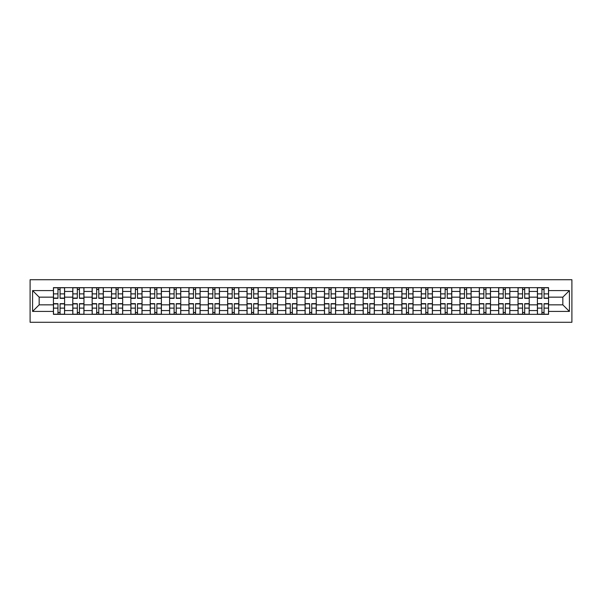 <?xml version="1.0" encoding="UTF-8"?>
<svg xmlns="http://www.w3.org/2000/svg" width="602" height="602" viewBox="0 0 602 602"><rect width="100%" height="100%" fill="white"/><g stroke="black" fill="none" stroke-linecap="round" stroke-linejoin="round"><path stroke-width="0.9" d="M30.1 322.281L571.9 322.281L571.9 279.719L30.1 279.719L30.1 322.281M72.789 314.342L72.789 291.443L64.602 291.443L64.602 314.342M64.602 291.443L64.602 287.658M72.789 291.443L72.789 287.658M83.956 287.658L83.956 314.342M92.151 314.342L92.151 287.658M103.318 287.658L103.318 314.342M111.505 314.342L111.505 287.658M122.673 287.658L122.673 314.342M130.867 314.342L130.867 287.658M142.034 287.658L142.034 314.342M150.222 314.342L150.222 287.658M161.396 287.658L161.396 314.342M169.583 314.342L169.583 287.658M180.75 287.658L180.75 314.342M188.945 314.342L188.945 287.658M200.112 287.658L200.112 314.342M208.3 314.342L208.3 287.658M219.467 287.658L219.467 314.342M227.661 314.342L227.661 287.658M238.828 287.658L238.828 314.342M247.016 314.342L247.016 287.658M258.19 287.658L258.19 314.342M266.377 314.342L266.377 287.658M277.545 287.658L277.545 314.342M285.739 314.342L285.739 287.658M296.906 287.658L296.906 314.342M305.094 314.342L305.094 287.658M316.261 287.658L316.261 314.342M324.455 314.342L324.455 287.658M335.623 287.658L335.623 314.342M343.81 314.342L343.81 287.658M354.984 287.658L354.984 314.342M363.172 314.342L363.172 287.658M374.339 287.658L374.339 314.342M382.533 314.342L382.533 287.658M393.7 287.658L393.7 314.342M401.888 314.342L401.888 287.658M413.055 287.658L413.055 314.342M421.249 314.342L421.249 287.658M432.417 287.658L432.417 314.342M440.604 314.342L440.604 287.658M451.778 287.658L451.778 314.342M459.966 314.342L459.966 287.658M471.133 287.658L471.133 314.342M479.327 314.342L479.327 287.658M490.495 287.658L490.495 314.342M498.682 314.342L498.682 287.658M509.849 287.658L509.849 314.342M518.044 314.342L518.044 287.658M529.211 287.658L529.211 314.342M537.398 314.342L537.398 287.658M537.398 304.845L529.211 304.845M518.044 304.845L509.849 304.845M498.682 304.845L490.495 304.845M479.327 304.845L471.133 304.845M459.966 304.845L451.778 304.845M440.604 304.845L432.417 304.845M421.249 304.845L413.055 304.845M401.888 304.845L393.7 304.845M382.533 304.845L374.339 304.845M363.172 304.845L354.984 304.845M343.81 304.845L335.623 304.845M324.455 304.845L316.261 304.845M305.094 304.845L296.906 304.845M285.739 304.845L277.545 304.845M266.377 304.845L258.19 304.845M247.016 304.845L238.828 304.845M227.661 304.845L219.467 304.845M208.3 304.845L200.112 304.845M188.945 304.845L180.75 304.845M169.583 304.845L161.396 304.845M150.222 304.845L142.034 304.845M130.867 304.845L122.673 304.845M111.505 304.845L103.318 304.845M92.151 304.845L83.956 304.845M72.789 304.845L64.602 304.845M537.398 297.155L529.211 297.155M518.044 297.155L509.849 297.155M498.682 297.155L490.495 297.155M479.327 297.155L471.133 297.155M459.966 297.155L451.778 297.155M440.604 297.155L432.417 297.155M421.249 297.155L413.055 297.155M401.888 297.155L393.7 297.155M382.533 297.155L374.339 297.155M363.172 297.155L354.984 297.155M343.81 297.155L335.623 297.155M324.455 297.155L316.261 297.155M305.094 297.155L296.906 297.155M285.739 297.155L277.545 297.155M266.377 297.155L258.19 297.155M247.016 297.155L238.828 297.155M227.661 297.155L219.467 297.155M208.3 297.155L200.112 297.155M188.945 297.155L180.75 297.155M169.583 297.155L161.396 297.155M150.222 297.155L142.034 297.155M130.867 297.155L122.673 297.155M111.505 297.155L103.318 297.155M92.151 297.155L83.956 297.155M72.789 297.155L64.602 297.155M39.16 304.845L53.427 304.845L53.427 297.155L39.16 297.155L39.16 304.845L32.583 311.422L32.583 290.578L53.427 290.578L53.427 297.155M548.572 297.155L548.572 304.845L562.84 304.845L562.84 297.155L548.572 297.155L548.572 287.658L53.427 287.658L53.427 290.578M548.572 290.578L569.417 290.578L569.417 311.422L548.572 311.422L548.572 304.845M53.427 304.845L53.427 314.342L548.572 314.342L548.572 311.422M53.427 311.422L32.583 311.422M60.072 312.476L57.958 312.476M57.958 289.524L60.072 289.524M79.426 312.476L77.319 312.476M77.319 289.524L79.426 289.524M98.788 312.476L96.674 312.476M96.674 289.524L98.788 289.524M118.142 312.476L116.035 312.476M116.035 289.524L118.142 289.524M137.504 312.476L135.397 312.476M135.397 289.524L137.504 289.524M156.866 312.476L154.752 312.476M154.752 289.524L156.866 289.524M176.22 312.476L174.113 312.476M174.113 289.524L176.22 289.524M195.582 312.476L193.468 312.476M193.468 289.524L195.582 289.524M214.937 312.476L212.83 312.476M212.83 289.524L214.937 289.524M234.298 312.476L232.191 312.476M232.191 289.524L234.298 289.524M253.66 312.476L251.546 312.476M251.546 289.524L253.66 289.524M273.015 312.476L270.908 312.476M270.908 289.524L273.015 289.524M292.376 312.476L290.269 312.476M290.269 289.524L292.376 289.524M311.731 312.476L309.624 312.476M309.624 289.524L311.731 289.524M331.092 312.476L328.985 312.476M328.985 289.524L331.092 289.524M350.454 312.476L348.34 312.476M348.34 289.524L350.454 289.524M369.809 312.476L367.702 312.476M367.702 289.524L369.809 289.524M389.17 312.476L387.063 312.476M387.063 289.524L389.17 289.524M408.532 312.476L406.418 312.476M406.418 289.524L408.532 289.524M427.887 312.476L425.78 312.476M425.78 289.524L427.887 289.524M447.248 312.476L445.134 312.476M445.134 289.524L447.248 289.524M466.603 312.476L464.496 312.476M464.496 289.524L466.603 289.524M485.964 312.476L483.857 312.476M483.857 289.524L485.964 289.524M505.326 312.476L503.212 312.476M503.212 289.524L505.326 289.524M524.681 312.476L522.574 312.476M522.574 289.524L524.681 289.524M544.042 312.476L541.928 312.476M541.928 289.524L544.042 289.524M32.583 290.578L39.16 297.155M562.84 304.845L569.417 311.422M562.84 297.155L569.417 290.578M60.072 298.329L60.072 287.786L64.534 287.786L64.534 298.329L60.072 298.329M57.958 289.396L60.072 289.396M60.072 287.786L53.495 287.786L53.495 298.329L57.958 298.329L57.958 287.786L56.159 287.786M57.958 303.671L57.958 314.214L53.495 314.214L53.495 303.671L57.958 303.671M60.072 312.604L57.958 312.604M57.958 314.214L64.534 314.214L64.534 303.671L60.072 303.671L60.072 314.214L61.871 314.214M79.426 298.329L79.426 287.786L83.896 287.786L83.896 298.329L79.426 298.329M77.319 289.396L79.426 289.396M79.426 287.786L72.85 287.786L72.85 298.329L77.319 298.329L77.319 287.786L75.521 287.786M98.788 298.329L98.788 287.786L103.251 287.786L103.251 298.329L98.788 298.329M96.674 289.396L98.788 289.396M98.788 287.786L92.211 287.786L92.211 298.329L96.674 298.329L96.674 287.786L94.875 287.786M77.319 303.671L77.319 314.214L72.85 314.214L72.85 303.671L77.319 303.671M79.426 312.604L77.319 312.604M77.319 314.214L83.896 314.214L83.896 303.671L79.426 303.671L79.426 314.214L81.225 314.214M96.674 303.671L96.674 314.214L92.211 314.214L92.211 303.671L96.674 303.671M98.788 312.604L96.674 312.604M96.674 314.214L103.251 314.214L103.251 303.671L98.788 303.671L98.788 314.214L100.587 314.214M118.142 298.329L118.142 287.786L122.612 287.786L122.612 298.329L118.142 298.329M116.035 289.396L118.142 289.396M118.142 287.786L111.566 287.786L111.566 298.329L116.035 298.329L116.035 287.786L114.237 287.786M137.504 298.329L137.504 287.786L141.974 287.786L141.974 298.329L137.504 298.329M135.397 289.396L137.504 289.396M137.504 287.786L130.927 287.786L130.927 298.329L135.397 298.329L135.397 287.786L133.599 287.786M156.866 298.329L156.866 287.786L161.328 287.786L161.328 298.329L156.866 298.329M154.752 289.396L156.866 289.396M156.866 287.786L150.289 287.786L150.289 298.329L154.752 298.329L154.752 287.786L152.953 287.786M116.035 303.671L116.035 314.214L111.566 314.214L111.566 303.671L116.035 303.671M118.142 312.604L116.035 312.604M116.035 314.214L122.612 314.214L122.612 303.671L118.142 303.671L118.142 314.214L119.948 314.214M135.397 303.671L135.397 314.214L130.927 314.214L130.927 303.671L135.397 303.671M137.504 312.604L135.397 312.604M135.397 314.214L141.974 314.214L141.974 303.671L137.504 303.671L137.504 314.214L139.303 314.214M154.752 303.671L154.752 314.214L150.289 314.214L150.289 303.671L154.752 303.671M156.866 312.604L154.752 312.604M154.752 314.214L161.328 314.214L161.328 303.671L156.866 303.671L156.866 314.214L158.665 314.214M174.113 303.671L174.113 314.214L169.644 314.214L169.644 303.671L174.113 303.671M176.22 312.604L174.113 312.604M174.113 314.214L180.69 314.214L180.69 303.671L176.22 303.671L176.22 314.214L178.019 314.214M193.468 303.671L193.468 314.214L189.005 314.214L189.005 303.671L193.468 303.671M195.582 312.604L193.468 312.604M193.468 314.214L200.052 314.214L200.052 303.671L195.582 303.671L195.582 314.214L197.381 314.214M212.83 303.671L212.83 314.214L208.36 314.214L208.36 303.671L212.83 303.671M214.937 312.604L212.83 312.604M212.83 314.214L219.406 314.214L219.406 303.671L214.937 303.671L214.937 314.214L216.743 314.214M232.191 303.671L232.191 314.214L227.722 314.214L227.722 303.671L232.191 303.671M234.298 312.604L232.191 312.604M232.191 314.214L238.768 314.214L238.768 303.671L234.298 303.671L234.298 314.214L236.097 314.214M251.546 303.671L251.546 314.214L247.083 314.214L247.083 303.671L251.546 303.671M253.66 312.604L251.546 312.604M251.546 314.214L258.123 314.214L258.123 303.671L253.66 303.671L253.66 314.214L255.459 314.214M270.908 303.671L270.908 314.214L266.438 314.214L266.438 303.671L270.908 303.671M273.015 312.604L270.908 312.604M270.908 314.214L277.484 314.214L277.484 303.671L273.015 303.671L273.015 314.214L274.813 314.214M290.269 303.671L290.269 314.214L285.799 314.214L285.799 303.671L290.269 303.671M292.376 312.604L290.269 312.604M290.269 314.214L296.846 314.214L296.846 303.671L292.376 303.671L292.376 314.214L294.175 314.214M309.624 303.671L309.624 314.214L305.154 314.214L305.154 303.671L309.624 303.671M311.731 312.604L309.624 312.604M309.624 314.214L316.2 314.214L316.2 303.671L311.731 303.671L311.731 314.214L313.537 314.214M328.985 303.671L328.985 314.214L324.516 314.214L324.516 303.671L328.985 303.671M331.092 312.604L328.985 312.604M328.985 314.214L335.562 314.214L335.562 303.671L331.092 303.671L331.092 314.214L332.891 314.214M348.34 303.671L348.34 314.214L343.877 314.214L343.877 303.671L348.34 303.671M350.454 312.604L348.34 312.604M348.34 314.214L354.917 314.214L354.917 303.671L350.454 303.671L350.454 314.214L352.253 314.214M367.702 303.671L367.702 314.214L363.232 314.214L363.232 303.671L367.702 303.671M369.809 312.604L367.702 312.604M367.702 314.214L374.278 314.214L374.278 303.671L369.809 303.671L369.809 314.214L371.607 314.214M387.063 303.671L387.063 314.214L382.594 314.214L382.594 303.671L387.063 303.671M389.17 312.604L387.063 312.604M387.063 314.214L393.64 314.214L393.64 303.671L389.17 303.671L389.17 314.214L390.969 314.214M406.418 303.671L406.418 314.214L401.948 314.214L401.948 303.671L406.418 303.671M408.532 312.604L406.418 312.604M406.418 314.214L412.995 314.214L412.995 303.671L408.532 303.671L408.532 314.214L410.331 314.214M425.78 303.671L425.78 314.214L421.31 314.214L421.31 303.671L425.78 303.671M427.887 312.604L425.78 312.604M425.78 314.214L432.356 314.214L432.356 303.671L427.887 303.671L427.887 314.214L429.685 314.214M445.134 303.671L445.134 314.214L440.672 314.214L440.672 303.671L445.134 303.671M447.248 312.604L445.134 312.604M445.134 314.214L451.711 314.214L451.711 303.671L447.248 303.671L447.248 314.214L449.047 314.214M464.496 303.671L464.496 314.214L460.026 314.214L460.026 303.671L464.496 303.671M466.603 312.604L464.496 312.604M464.496 314.214L471.073 314.214L471.073 303.671L466.603 303.671L466.603 314.214L468.401 314.214M176.22 298.329L176.22 287.786L180.69 287.786L180.69 298.329L176.22 298.329M174.113 289.396L176.22 289.396M176.22 287.786L169.644 287.786L169.644 298.329L174.113 298.329L174.113 287.786L172.315 287.786M195.582 298.329L195.582 287.786L200.052 287.786L200.052 298.329L195.582 298.329M193.468 289.396L195.582 289.396M195.582 287.786L189.005 287.786L189.005 298.329L193.468 298.329L193.468 287.786L191.669 287.786M214.937 298.329L214.937 287.786L219.406 287.786L219.406 298.329L214.937 298.329M212.83 289.396L214.937 289.396M214.937 287.786L208.36 287.786L208.36 298.329L212.83 298.329L212.83 287.786L211.031 287.786M234.298 298.329L234.298 287.786L238.768 287.786L238.768 298.329L234.298 298.329M232.191 289.396L234.298 289.396M234.298 287.786L227.722 287.786L227.722 298.329L232.191 298.329L232.191 287.786L230.393 287.786M253.66 298.329L253.66 287.786L258.123 287.786L258.123 298.329L253.66 298.329M251.546 289.396L253.66 289.396M253.66 287.786L247.083 287.786L247.083 298.329L251.546 298.329L251.546 287.786L249.747 287.786M273.015 298.329L273.015 287.786L277.484 287.786L277.484 298.329L273.015 298.329M270.908 289.396L273.015 289.396M273.015 287.786L266.438 287.786L266.438 298.329L270.908 298.329L270.908 287.786L269.109 287.786M292.376 298.329L292.376 287.786L296.846 287.786L296.846 298.329L292.376 298.329M290.269 289.396L292.376 289.396M292.376 287.786L285.799 287.786L285.799 298.329L290.269 298.329L290.269 287.786L288.463 287.786M311.731 298.329L311.731 287.786L316.2 287.786L316.2 298.329L311.731 298.329M309.624 289.396L311.731 289.396M311.731 287.786L305.154 287.786L305.154 298.329L309.624 298.329L309.624 287.786L307.825 287.786M331.092 298.329L331.092 287.786L335.562 287.786L335.562 298.329L331.092 298.329M328.985 289.396L331.092 289.396M331.092 287.786L324.516 287.786L324.516 298.329L328.985 298.329L328.985 287.786L327.187 287.786M350.454 298.329L350.454 287.786L354.917 287.786L354.917 298.329L350.454 298.329M348.34 289.396L350.454 289.396M350.454 287.786L343.877 287.786L343.877 298.329L348.34 298.329L348.34 287.786L346.541 287.786M369.809 298.329L369.809 287.786L374.278 287.786L374.278 298.329L369.809 298.329M367.702 289.396L369.809 289.396M369.809 287.786L363.232 287.786L363.232 298.329L367.702 298.329L367.702 287.786L365.903 287.786M389.17 298.329L389.17 287.786L393.64 287.786L393.64 298.329L389.17 298.329M387.063 289.396L389.17 289.396M389.17 287.786L382.594 287.786L382.594 298.329L387.063 298.329L387.063 287.786L385.257 287.786M408.532 298.329L408.532 287.786L412.995 287.786L412.995 298.329L408.532 298.329M406.418 289.396L408.532 289.396M408.532 287.786L401.948 287.786L401.948 298.329L406.418 298.329L406.418 287.786L404.619 287.786M427.887 298.329L427.887 287.786L432.356 287.786L432.356 298.329L427.887 298.329M425.78 289.396L427.887 289.396M427.887 287.786L421.31 287.786L421.31 298.329L425.78 298.329L425.78 287.786L423.981 287.786M447.248 298.329L447.248 287.786L451.711 287.786L451.711 298.329L447.248 298.329M445.134 289.396L447.248 289.396M447.248 287.786L440.672 287.786L440.672 298.329L445.134 298.329L445.134 287.786L443.335 287.786M466.603 298.329L466.603 287.786L471.073 287.786L471.073 298.329L466.603 298.329M464.496 289.396L466.603 289.396M466.603 287.786L460.026 287.786L460.026 298.329L464.496 298.329L464.496 287.786L462.697 287.786M485.964 298.329L485.964 287.786L490.434 287.786L490.434 298.329L485.964 298.329M483.857 289.396L485.964 289.396M485.964 287.786L479.388 287.786L479.388 298.329L483.857 298.329L483.857 287.786L482.051 287.786M505.326 298.329L505.326 287.786L509.789 287.786L509.789 298.329L505.326 298.329M503.212 289.396L505.326 289.396M505.326 287.786L498.749 287.786L498.749 298.329L503.212 298.329L503.212 287.786L501.413 287.786M524.681 298.329L524.681 287.786L529.15 287.786L529.15 298.329L524.681 298.329M522.574 289.396L524.681 289.396M524.681 287.786L518.104 287.786L518.104 298.329L522.574 298.329L522.574 287.786L520.775 287.786M544.042 298.329L544.042 287.786L548.505 287.786L548.505 298.329L544.042 298.329M541.928 289.396L544.042 289.396M544.042 287.786L537.466 287.786L537.466 298.329L541.928 298.329L541.928 287.786L540.129 287.786M483.857 303.671L483.857 314.214L479.388 314.214L479.388 303.671L483.857 303.671M485.964 312.604L483.857 312.604M483.857 314.214L490.434 314.214L490.434 303.671L485.964 303.671L485.964 314.214L487.763 314.214M503.212 303.671L503.212 314.214L498.749 314.214L498.749 303.671L503.212 303.671M505.326 312.604L503.212 312.604M503.212 314.214L509.789 314.214L509.789 303.671L505.326 303.671L505.326 314.214L507.125 314.214M522.574 303.671L522.574 314.214L518.104 314.214L518.104 303.671L522.574 303.671M524.681 312.604L522.574 312.604M522.574 314.214L529.15 314.214L529.15 303.671L524.681 303.671L524.681 314.214L526.479 314.214M541.928 303.671L541.928 314.214L537.466 314.214L537.466 303.671L541.928 303.671M544.042 312.604L541.928 312.604M541.928 314.214L548.505 314.214L548.505 303.671L544.042 303.671L544.042 314.214L545.841 314.214M518.044 291.443L509.849 291.443M498.682 291.443L490.495 291.443M479.327 291.443L471.133 291.443M459.966 291.443L451.778 291.443M440.604 291.443L432.417 291.443M421.249 291.443L413.055 291.443M401.888 291.443L393.7 291.443M382.533 291.443L374.339 291.443M363.172 291.443L354.984 291.443M343.81 291.443L335.623 291.443M324.455 291.443L316.261 291.443M305.094 291.443L296.906 291.443M285.739 291.443L277.545 291.443M266.377 291.443L258.19 291.443M247.016 291.443L238.828 291.443M227.661 291.443L219.467 291.443M208.3 291.443L200.112 291.443M188.945 291.443L180.75 291.443M169.583 291.443L161.396 291.443M150.222 291.443L142.034 291.443M130.867 291.443L122.673 291.443M111.505 291.443L103.318 291.443M92.151 291.443L83.956 291.443M537.398 291.443L529.211 291.443M518.044 310.557L509.849 310.557M498.682 310.557L490.495 310.557M479.327 310.557L471.133 310.557M459.966 310.557L451.778 310.557M440.604 310.557L432.417 310.557M421.249 310.557L413.055 310.557M401.888 310.557L393.7 310.557M382.533 310.557L374.339 310.557M363.172 310.557L354.984 310.557M343.81 310.557L335.623 310.557M324.455 310.557L316.261 310.557M305.094 310.557L296.906 310.557M285.739 310.557L277.545 310.557M266.377 310.557L258.19 310.557M247.016 310.557L238.828 310.557M227.661 310.557L219.467 310.557M208.3 310.557L200.112 310.557M188.945 310.557L180.75 310.557M169.583 310.557L161.396 310.557M150.222 310.557L142.034 310.557M130.867 310.557L122.673 310.557M111.505 310.557L103.318 310.557M92.151 310.557L83.956 310.557M72.789 310.557L64.602 310.557M537.398 310.557L529.211 310.557M60.072 298.073L64.534 298.073M60.072 293.881L64.534 293.881M53.495 298.073L57.958 298.073M53.495 293.881L57.958 293.881M57.958 303.927L53.495 303.927M57.958 308.119L53.495 308.119M64.534 303.927L60.072 303.927M64.534 308.119L60.072 308.119M79.426 298.073L83.896 298.073M79.426 293.881L83.896 293.881M72.85 298.073L77.319 298.073M72.85 293.881L77.319 293.881M98.788 298.073L103.251 298.073M98.788 293.881L103.251 293.881M92.211 298.073L96.674 298.073M92.211 293.881L96.674 293.881M77.319 303.927L72.85 303.927M77.319 308.119L72.85 308.119M83.896 303.927L79.426 303.927M83.896 308.119L79.426 308.119M96.674 303.927L92.211 303.927M96.674 308.119L92.211 308.119M103.251 303.927L98.788 303.927M103.251 308.119L98.788 308.119M118.142 298.073L122.612 298.073M118.142 293.881L122.612 293.881M111.566 298.073L116.035 298.073M111.566 293.881L116.035 293.881M137.504 298.073L141.974 298.073M137.504 293.881L141.974 293.881M130.927 298.073L135.397 298.073M130.927 293.881L135.397 293.881M156.866 298.073L161.328 298.073M156.866 293.881L161.328 293.881M150.289 298.073L154.752 298.073M150.289 293.881L154.752 293.881M116.035 303.927L111.566 303.927M116.035 308.119L111.566 308.119M122.612 303.927L118.142 303.927M122.612 308.119L118.142 308.119M135.397 303.927L130.927 303.927M135.397 308.119L130.927 308.119M141.974 303.927L137.504 303.927M141.974 308.119L137.504 308.119M154.752 303.927L150.289 303.927M154.752 308.119L150.289 308.119M161.328 303.927L156.866 303.927M161.328 308.119L156.866 308.119M174.113 303.927L169.644 303.927M174.113 308.119L169.644 308.119M180.69 303.927L176.22 303.927M180.69 308.119L176.22 308.119M193.468 303.927L189.005 303.927M193.468 308.119L189.005 308.119M200.052 303.927L195.582 303.927M200.052 308.119L195.582 308.119M212.83 303.927L208.36 303.927M212.83 308.119L208.36 308.119M219.406 303.927L214.937 303.927M219.406 308.119L214.937 308.119M232.191 303.927L227.722 303.927M232.191 308.119L227.722 308.119M238.768 303.927L234.298 303.927M238.768 308.119L234.298 308.119M251.546 303.927L247.083 303.927M251.546 308.119L247.083 308.119M258.123 303.927L253.66 303.927M258.123 308.119L253.66 308.119M270.908 303.927L266.438 303.927M270.908 308.119L266.438 308.119M277.484 303.927L273.015 303.927M277.484 308.119L273.015 308.119M290.269 303.927L285.799 303.927M290.269 308.119L285.799 308.119M296.846 303.927L292.376 303.927M296.846 308.119L292.376 308.119M309.624 303.927L305.154 303.927M309.624 308.119L305.154 308.119M316.2 303.927L311.731 303.927M316.2 308.119L311.731 308.119M328.985 303.927L324.516 303.927M328.985 308.119L324.516 308.119M335.562 303.927L331.092 303.927M335.562 308.119L331.092 308.119M348.34 303.927L343.877 303.927M348.34 308.119L343.877 308.119M354.917 303.927L350.454 303.927M354.917 308.119L350.454 308.119M367.702 303.927L363.232 303.927M367.702 308.119L363.232 308.119M374.278 303.927L369.809 303.927M374.278 308.119L369.809 308.119M387.063 303.927L382.594 303.927M387.063 308.119L382.594 308.119M393.64 303.927L389.17 303.927M393.64 308.119L389.17 308.119M406.418 303.927L401.948 303.927M406.418 308.119L401.948 308.119M412.995 303.927L408.532 303.927M412.995 308.119L408.532 308.119M425.78 303.927L421.31 303.927M425.78 308.119L421.31 308.119M432.356 303.927L427.887 303.927M432.356 308.119L427.887 308.119M445.134 303.927L440.672 303.927M445.134 308.119L440.672 308.119M451.711 303.927L447.248 303.927M451.711 308.119L447.248 308.119M464.496 303.927L460.026 303.927M464.496 308.119L460.026 308.119M471.073 303.927L466.603 303.927M471.073 308.119L466.603 308.119M176.22 298.073L180.69 298.073M176.22 293.881L180.69 293.881M169.644 298.073L174.113 298.073M169.644 293.881L174.113 293.881M195.582 298.073L200.052 298.073M195.582 293.881L200.052 293.881M189.005 298.073L193.468 298.073M189.005 293.881L193.468 293.881M214.937 298.073L219.406 298.073M214.937 293.881L219.406 293.881M208.36 298.073L212.83 298.073M208.36 293.881L212.83 293.881M234.298 298.073L238.768 298.073M234.298 293.881L238.768 293.881M227.722 298.073L232.191 298.073M227.722 293.881L232.191 293.881M253.66 298.073L258.123 298.073M253.66 293.881L258.123 293.881M247.083 298.073L251.546 298.073M247.083 293.881L251.546 293.881M273.015 298.073L277.484 298.073M273.015 293.881L277.484 293.881M266.438 298.073L270.908 298.073M266.438 293.881L270.908 293.881M292.376 298.073L296.846 298.073M292.376 293.881L296.846 293.881M285.799 298.073L290.269 298.073M285.799 293.881L290.269 293.881M311.731 298.073L316.2 298.073M311.731 293.881L316.2 293.881M305.154 298.073L309.624 298.073M305.154 293.881L309.624 293.881M331.092 298.073L335.562 298.073M331.092 293.881L335.562 293.881M324.516 298.073L328.985 298.073M324.516 293.881L328.985 293.881M350.454 298.073L354.917 298.073M350.454 293.881L354.917 293.881M343.877 298.073L348.34 298.073M343.877 293.881L348.34 293.881M369.809 298.073L374.278 298.073M369.809 293.881L374.278 293.881M363.232 298.073L367.702 298.073M363.232 293.881L367.702 293.881M389.17 298.073L393.64 298.073M389.17 293.881L393.64 293.881M382.594 298.073L387.063 298.073M382.594 293.881L387.063 293.881M408.532 298.073L412.995 298.073M408.532 293.881L412.995 293.881M401.948 298.073L406.418 298.073M401.948 293.881L406.418 293.881M427.887 298.073L432.356 298.073M427.887 293.881L432.356 293.881M421.31 298.073L425.78 298.073M421.31 293.881L425.78 293.881M447.248 298.073L451.711 298.073M447.248 293.881L451.711 293.881M440.672 298.073L445.134 298.073M440.672 293.881L445.134 293.881M466.603 298.073L471.073 298.073M466.603 293.881L471.073 293.881M460.026 298.073L464.496 298.073M460.026 293.881L464.496 293.881M485.964 298.073L490.434 298.073M485.964 293.881L490.434 293.881M479.388 298.073L483.857 298.073M479.388 293.881L483.857 293.881M505.326 298.073L509.789 298.073M505.326 293.881L509.789 293.881M498.749 298.073L503.212 298.073M498.749 293.881L503.212 293.881M524.681 298.073L529.15 298.073M524.681 293.881L529.15 293.881M518.104 298.073L522.574 298.073M518.104 293.881L522.574 293.881M544.042 298.073L548.505 298.073M544.042 293.881L548.505 293.881M537.466 298.073L541.928 298.073M537.466 293.881L541.928 293.881M483.857 303.927L479.388 303.927M483.857 308.119L479.388 308.119M490.434 303.927L485.964 303.927M490.434 308.119L485.964 308.119M503.212 303.927L498.749 303.927M503.212 308.119L498.749 308.119M509.789 303.927L505.326 303.927M509.789 308.119L505.326 308.119M522.574 303.927L518.104 303.927M522.574 308.119L518.104 308.119M529.15 303.927L524.681 303.927M529.15 308.119L524.681 308.119M541.928 303.927L537.466 303.927M541.928 308.119L537.466 308.119M548.505 303.927L544.042 303.927M548.505 308.119L544.042 308.119"/></g></svg>
